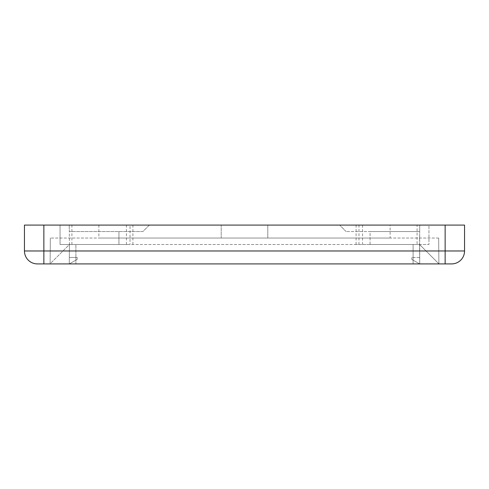 <?xml version="1.0" encoding="UTF-8"?>
<svg xmlns="http://www.w3.org/2000/svg" width="489" height="489" viewBox="0 0 489 489"><rect width="100%" height="100%" fill="white"/><g stroke="black" fill="none" stroke-linecap="round" stroke-linejoin="round"><path stroke-width="0.37" stroke-dasharray="2.44 1.83" d="M69.261 263.913L69.432 244.5L69.261 263.913L77.195 259.433L77.195 257.446L69.316 257.446L77.195 257.446L77.195 259.433L69.261 263.913L69.432 244.5L69.261 263.913L50.012 263.913L69.432 244.5L118.943 244.5L69.432 244.5L69.316 231.554L142.886 231.554L149.359 225.087L69.261 225.087L149.359 225.087L142.886 231.554L69.316 231.554L118.943 231.554L69.316 231.554L69.261 225.087L69.432 244.5L50.012 263.913L438.988 263.913L419.739 263.913L419.568 244.5L419.739 263.913L419.684 257.446L419.739 263.913L411.805 259.433L411.805 257.446L411.805 259.433L419.739 263.913L419.568 244.5L413.095 244.5L419.568 244.5L438.988 263.913L419.568 244.5L370.057 244.5L419.568 244.5L419.684 231.554L419.739 263.913M75.905 244.5L413.095 244.5L75.905 244.5L75.905 263.913L75.905 244.5M413.095 263.913L413.095 244.5L413.095 263.913L75.905 263.913M370.057 244.5L370.057 231.554L419.684 231.554L346.114 231.554L419.684 231.554L370.057 231.554L370.057 244.5M419.739 225.087L419.684 231.554L419.739 225.087L339.641 225.087L419.739 225.087M346.114 231.554L339.641 225.087L346.114 231.554M464.55 225.087L24.45 225.087L24.45 250.973L464.55 250.973A12.946 12.946 0 0 1 451.604 263.913L451.604 263.913M417.086 225.087L428.951 225.087L428.951 244.5L356.09 244.5L428.951 244.5L428.951 225.087L356.09 225.087L417.086 225.087L417.086 244.5M221.199 225.087L390.124 225.087L98.876 225.087L221.199 225.087L221.199 238.027L98.876 238.027L267.801 238.027L221.199 238.027L221.199 225.087M130.019 225.087L60.049 225.087L130.019 225.087L130.019 244.5L60.049 244.5L130.019 244.5M60.049 225.087L60.049 244.5L60.049 225.087M118.943 244.5L118.943 231.554L118.943 244.5M438.664 238.027L50.336 238.027L438.664 238.027L438.89 263.913L438.664 238.027M390.124 238.027L267.801 238.027L390.124 238.027L390.124 225.087M267.801 225.087L267.801 238.027L267.801 225.087M50.11 263.913L50.336 238.027L50.11 263.913L438.89 263.913L50.11 263.913M37.396 263.913A12.946 12.946 90 0 1 24.45 250.973A12.946 12.946 90 0 0 37.396 263.913L43.863 263.913M419.684 257.446L411.805 257.446L419.684 257.446M126.443 244.5L126.443 225.087M71.914 244.5L71.914 225.087M362.557 225.087L362.557 244.5M358.981 244.5L358.981 225.087M132.91 244.5L132.91 225.087M356.09 244.5L356.09 225.087M98.876 225.087L98.876 238.027"/><path stroke-width="0.73" d="M69.261 263.913L37.396 263.913A12.946 12.946 90 0 1 24.45 250.973L24.45 225.087L464.55 225.087L464.55 250.973L464.55 225.087M75.905 263.913L451.604 263.913L43.863 263.913L43.863 250.973L24.45 250.973M413.095 263.913L419.739 263.913M464.55 250.973A12.946 12.946 90 0 1 451.604 263.913A12.946 12.946 90 0 0 464.55 250.973L43.863 250.973L43.863 225.087M445.137 225.087L445.137 263.913M43.863 263.913L37.396 263.913"/></g></svg>
